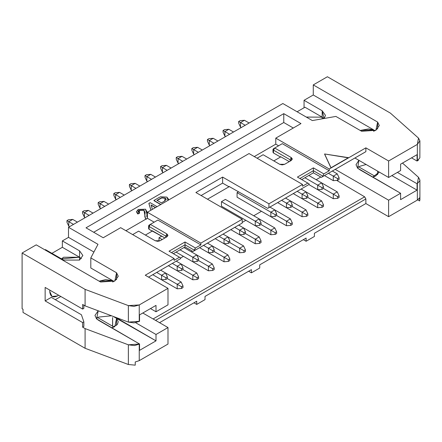 <?xml version="1.0" encoding="UTF-8"?>
<svg xmlns="http://www.w3.org/2000/svg" width="442" height="442" viewBox="0 0 442 442"><rect width="100%" height="100%" fill="white"/><g stroke="black" fill="none" stroke-linecap="round" stroke-linejoin="round"><path stroke-width="0.66" d="M375.081 176.303L358.716 166.855L375.087 176.303M419.635 198.502L419.635 200.961L419.635 197.767L417.353 200.088L388.612 216.679L365.871 203.552L314.406 233.271L314.406 236.464L306.107 241.255L303.345 239.658L306.107 241.255L306.107 238.061L259.714 264.846L306.107 238.061L306.107 241.255L314.406 236.464L314.406 233.271L365.871 203.552L388.612 216.679L417.353 200.088L419.635 197.767L419.635 200.961L417.729 199.856L419.635 200.961L419.9 199.734L419.9 180.038L419.795 180.822L417.353 183.59L418.497 177.308L402.491 163.076L418.497 177.308L419.9 180.038M272.99 149.44L273.499 148.733L273.499 150.153L272.99 149.44L272.99 152.28L273.499 152.987L280.515 157.037L273.813 160.905L280.515 157.037L273.499 152.987L273.499 150.153L290.09 159.733L290.09 161.148L290.582 160.584L290.09 159.733L290.09 161.148L290.09 159.733L273.499 150.153L274.731 148.02L282.289 143.661L329.246 170.772L329.246 168.999L331.008 167.977L324.605 154.181L331.008 167.767L324.605 153.971L331.008 167.767L348.5 157.667L324.605 153.971L348.5 157.877L329.246 168.999L329.246 170.772L323.837 173.894L322.61 176.64L365.871 151.661L365.871 147.849L348.5 157.877L365.871 147.849L365.871 151.661L322.61 176.64L323.837 173.894L329.246 170.772L282.289 143.661L274.731 148.02L291.322 157.601L291.322 160.44L284.62 164.308L279.703 164.308L263.112 154.728L257.089 158.203L263.112 154.728L279.703 164.308L282.162 164.894L284.62 164.308L291.322 160.44L292.339 159.021L291.322 157.601L274.731 148.02L273.499 150.153L273.499 151.573M309.091 183.828L309.091 184.447L267.703 208.353L228.984 186.397L267.703 208.353L309.091 184.447L309.091 183.828L307.859 183.115L309.091 183.828M297.411 177.087L307.859 183.115L297.411 177.087L313.389 167.861L323.837 173.894L313.389 167.861L313.389 170.7L322.61 176.021L313.389 170.7L313.389 172.833L321.378 177.364L364.644 152.385L321.378 177.364L313.389 172.833L313.389 170.7L299.869 178.507L313.389 170.7L313.389 167.861L297.411 177.087M302.516 186.204L307.859 183.115L302.516 186.204L302.516 184.43L302.516 186.204M249.05 153.562L302.516 184.43L268.929 203.817L268.929 207.635L309.091 184.447L267.703 208.353L268.929 207.635L268.929 203.817L222.619 177.082L222.619 183.115L228.984 186.789L228.984 186.397L228.984 186.789L222.619 183.115L201.11 195.53L222.619 183.115L222.619 177.082L268.929 203.817L302.516 184.43L249.05 153.562L147.407 212.248L249.05 153.562M278.598 145.788L275.78 144.158L254.272 156.578L275.78 144.158L278.598 145.788M283.77 113.649L283.77 122.517L293.295 128.014L283.77 122.517L283.77 113.649L300.98 123.583L283.77 113.649L86.013 227.823L283.77 113.649M329.246 168.999L275.78 138.131L275.78 144.158L275.78 138.131L329.246 168.999M280.515 157.037L280.515 156.65L289.278 161.617L280.515 156.65L280.515 157.037M418.535 160.032L417.066 161.048L411.535 157.855L417.066 161.048L419.85 157.855L419.9 140.832L417.353 144.385L417.353 160.882L417.353 144.385L388.612 160.976L388.612 177.474L354.898 158.009L388.612 177.474L400.596 170.557L388.612 177.474L388.612 160.976L365.871 147.849L388.612 160.976L417.353 144.385L418.497 138.103L419.9 140.832M322.179 117.191L322.179 110.771L324.13 118.489L325.489 115.384L322.179 110.771L322.179 117.196L323.947 118.522L322.179 117.196L322.179 118.832L322.179 117.158L306.284 117.064M335.229 169.363L388.612 200.182L400.596 193.264L357.666 168.198L358.887 160.313L356.009 164.739L357.666 168.198L360.037 169.85L400.596 193.264L388.612 200.182L388.612 216.679L388.612 200.182L335.229 169.363M397.397 172.402L417.066 183.756L417.353 183.59L417.353 200.088L417.353 183.59L417.066 183.756L417.066 190.143L400.596 199.651L400.596 193.264L400.596 199.651L417.066 190.143L391.866 175.596L417.066 190.143L417.066 183.756L397.397 172.402M327.4 76.748L390.391 113.113L418.497 138.103L390.391 113.113L327.4 76.748L313.267 84.908L313.267 94.986L373.645 129.843L373.645 131.296L373.645 129.843L313.267 94.986L304.052 100.306L304.052 107.76L304.052 100.306L322.179 110.771L304.052 100.306L313.267 94.986L313.267 84.908L327.4 76.748M306.323 117.091L322.179 117.158L304.974 107.224L297.107 111.765L304.974 107.224M366.125 164.496L359.418 166.407L357.423 167.949L359.418 166.407L366.125 164.496M377.639 128.992L377.639 122.075L313.267 84.908L377.639 122.075L377.639 128.992M374.263 131.07L374.263 130.235L375.087 130.71L374.263 130.235L374.263 131.07M377.639 174.584L377.639 171.142L377.639 174.584M417.066 154.661L400.596 164.17L417.066 154.661L417.066 161.048L417.066 154.661M400.596 170.557L400.596 164.17L400.596 170.557M336.682 180.391L364.644 196.817L365.871 198.961L365.871 203.552L365.871 198.961L155.562 320.384L365.871 198.961L364.644 196.817L336.682 180.391M335.881 116.417L361.661 131.296L375.888 130.285L379.302 125.534L377.639 122.075L375.888 130.285L361.661 131.296L335.881 116.417L312.345 120.567L335.881 116.417M372.728 177.176L379.192 172.037L375.888 175.877L372.728 177.176M360.191 130.451L373.645 129.843L368.661 128.909L360.191 130.451M282.847 103.533L312.345 120.567L282.847 103.533L68.499 227.287L97.997 244.321L90.803 257.907L116.583 272.791L114.832 281.007L100.605 282.018L36.233 244.851L22.1 253.012L85.091 289.377L128.368 305.604L139.247 304.947L167.993 288.35L145.252 275.222L174.137 258.548L120.672 227.68L103.218 237.757L86.013 227.823L103.218 237.757L120.672 227.68L174.137 258.548L145.252 275.222L167.993 288.35L139.247 304.947L134.009 306.389L128.368 305.604L85.091 289.377L22.1 253.012L36.233 244.851L100.605 282.018L114.832 281.007L118.246 276.25L116.583 272.791L90.803 257.907L97.997 244.321L68.499 227.287L282.847 103.533M301.72 179.574L313.389 172.833L301.72 179.574M290.09 159.733L291.322 157.601L290.09 159.733M274.731 148.02L273.499 148.733M300.98 123.583L275.78 138.131L300.98 123.583M159.54 322.677L196.723 301.212L196.723 304.405L205.016 299.615L205.016 296.422L251.415 269.637L251.415 272.83L259.714 268.04L259.714 264.846L259.714 268.04L251.415 272.83L251.415 269.637L205.016 296.422L205.016 299.615L196.723 304.405L196.723 301.212L159.54 322.677M51.907 253.332L62.35 247.299L62.35 240.912L68.499 237.365L68.499 227.287L68.499 237.365L62.35 240.912L62.35 247.299L51.907 253.332M153.092 318.958L364.644 196.817L153.092 318.958M320.798 177.032L316.157 179.712L320.798 177.032M261.465 211.287L253.719 215.757L261.465 211.287M245.851 220.298L242.199 222.414L245.851 220.298M192.419 251.15L191.281 251.807L192.419 251.15M183.419 256.349L180.684 257.929L183.419 256.349M167.993 327.555L167.993 344.053L139.247 360.65L135.23 361.97L139.247 360.65L167.993 344.053L167.993 327.555L142.794 313.008L167.993 327.555L156.009 334.478L167.993 327.555M112.588 317.522L112.588 326.19L97.66 317.571L112.594 326.19L112.594 317.522L112.688 326.246L114.03 327.019M23.023 309.251L22.1 308.715L23.023 309.251L23.023 312.444L85.091 348.279L85.091 328.588L82.632 327.168L82.632 322.555L45.145 300.914L45.145 287.427L82.632 309.074L82.632 304.461L85.091 305.881L85.091 289.377L85.091 305.881L128.368 322.102L128.368 305.604L128.368 322.102L134.009 322.887L139.247 321.444L139.247 304.947L139.247 321.444L139.539 321.279L139.539 314.892L156.009 305.383L156.009 311.77L167.993 304.847L167.993 288.35L167.993 304.847L156.009 311.77L150.479 308.577L156.009 311.77L156.009 305.383L139.539 314.892L139.539 321.279L128.368 322.102L85.091 305.881L82.632 304.461L82.632 309.074L83.858 308.361L83.858 305.168L83.858 308.361L82.632 309.074L45.145 287.427L45.145 300.914L82.632 322.555L82.632 327.168L85.091 328.588L128.368 344.81L139.539 343.987L96.616 318.92L98.207 310.798L94.953 315.455L96.616 318.92L98.98 320.566L139.539 343.987L139.247 344.152L139.247 360.65L139.247 344.152L134.456 345.561L128.368 344.81L128.368 364.506L135.23 365.158L135.23 361.97L135.23 365.158L128.368 364.506L85.091 348.279L23.023 312.444L23.023 309.251M193.955 302.809L196.723 304.405L193.955 302.809M248.647 271.233L251.415 272.83L248.647 271.233M45.454 249.608L63.582 260.073L45.454 249.608L44.962 249.89L45.454 249.608M61.51 258.879L63.582 257.233L79.56 257.233L62.35 247.299L79.56 257.238L79.56 250.846L62.35 240.912L79.56 250.846L79.56 260.073L63.582 260.073L79.56 260.073L82.869 255.459L79.56 250.846L79.56 257.272L81.405 258.669L79.56 257.272M112.588 280.565L105.594 279.631L99.135 281.167L112.588 280.565L90.803 267.985L90.803 257.907L90.803 267.985L112.688 280.62L112.677 281.985M93.914 252.039L68.499 237.365L93.914 252.039M125.898 230.696L147.407 218.276L147.407 212.248L147.407 218.276L125.898 230.696M116.583 279.714L116.583 272.791L116.583 279.714M113.207 281.792L113.207 280.952L114.03 281.427L113.207 280.952L113.207 281.792M22.1 253.012L22.1 308.715L22.1 253.012M180.712 257.946L179.485 257.233L174.137 260.321L174.137 258.548L174.137 260.321L179.485 257.233L180.712 257.946L180.712 258.564L180.712 257.946M148.556 277.128L180.712 258.564L148.567 277.134M93.693 232.254L283.77 122.517L93.693 232.254M152.197 231.122L152.197 230.73L164.938 237.956L149.125 229.348L152.197 231.122L145.374 235.061L152.197 231.122M165.722 237.503L166.225 236.796L165.717 236.089L165.717 237.509L165.717 236.089L149.125 226.508L149.125 227.928M154.164 222.182L147.407 218.276L154.164 222.182M193.005 251.481L185.016 246.951L173.341 253.691L185.016 246.951L193.005 251.481L194.231 250.758L194.231 250.139L185.016 244.818L185.016 246.951L185.016 244.818L171.496 252.625L185.016 244.818L185.016 241.978L195.463 248.012L200.867 244.89L200.867 243.111L147.407 212.248L200.867 243.111L242.199 219.254L242.199 223.066L193.005 251.481M60.814 296.477L55.283 299.67L60.814 296.477M83.858 326.456L82.632 327.168L83.858 326.456L83.858 321.842L82.632 322.555L83.858 321.842L81.405 314.748L51.289 297.361L45.145 300.914L51.289 297.361L81.405 314.748L83.858 321.842L83.858 326.456M135.611 322.699L156.009 334.478L156.009 340.859L139.539 350.368L139.539 343.987L139.539 350.368L156.009 340.859L156.009 334.478L135.611 322.699M207.475 199.209L228.984 186.789L207.475 199.209M195.883 192.513L242.199 219.254L195.883 192.513L222.619 177.082L195.883 192.513M116.511 325.373L116.583 318.384L114.832 326.599L111.671 327.898L117.345 324.434L118.246 321.842L116.583 318.384L116.539 325.351M116.583 318.384L113.207 316.433L115.45 317.262L156.009 340.859L116.583 318.384M79.56 257.238L79.56 260.073L79.56 257.233L61.488 258.841M111.506 315.781L98.362 317.124L96.367 318.671L98.362 317.124L111.506 315.781M148.617 225.801L148.617 228.636L149.125 229.348L149.125 226.508L148.617 225.801L149.125 225.088L157.849 220.05L200.867 244.89L157.849 220.05L150.352 224.381L166.949 233.962L166.949 236.796L160.126 240.735L155.208 240.735L138.617 231.155L132.655 234.597L138.617 231.155L155.208 240.735L157.667 241.326L160.126 240.735L166.949 236.796L167.966 235.382L166.949 233.962L150.352 224.381L149.125 226.508L165.717 236.089L166.949 233.962L165.717 236.089L165.717 237.509M128.368 344.81L85.091 328.588L85.091 348.279L128.368 364.506L128.368 344.81M58.582 295.184L57.438 295.947C52.802 298.057 50.244 296.576 49.753 291.51L49.841 290.14L49.753 291.51L52.007 296.483L57.438 295.947L58.582 295.184M179.485 259.288L180.712 258.564L179.485 259.288M169.037 251.205L179.485 257.233L169.037 251.205L185.016 241.978L169.037 251.205M200.867 243.111L200.867 244.89L195.463 248.012L194.231 250.758L242.199 223.066L242.199 219.254L200.867 243.111M185.016 241.978L185.016 244.818L194.231 250.139L195.463 248.012L185.016 241.978M149.125 226.508L150.352 224.381L149.125 225.088L149.125 226.508M146.324 219.254L145.457 218.547L144.777 216.271L145.457 218.547L146.324 219.254M145.12 212.718L143.921 210.298L139.479 210.403L138.396 211.674L139.479 210.403L143.921 210.298L145.12 212.718M139.534 213.215L137.827 214.016L136.374 211.867L137.827 214.016L139.534 213.215M147.169 212.27L146.794 216.248L147.169 212.27M168.518 199.281L168.286 200.193L168.518 199.281M160.695 204.574L153.938 200.668L160.695 204.574M150.888 210.232L148.893 203.585L150.888 210.232M165.247 198.303L161.783 197.939L157.015 200.569L161.783 197.729L165.247 198.088L164.584 201.055L161.407 202.889L157.015 200.353L160.159 198.541L157.015 200.353L161.407 202.889L164.584 201.055L166.247 199.287L165.247 198.088L161.783 197.729L160.159 198.541L161.783 197.729L165.247 198.088L166.236 199.392L165.247 198.303M155.374 207.646L151.12 205.187L155.374 207.646M146.324 219.044L145.457 218.547L144.777 216.16L145.12 212.613L143.921 210.083L139.479 210.188L138.385 211.563L139.534 213L137.827 214.016L136.368 211.757L138.263 209.447L145.506 209.21L147.169 212.166L146.794 216.149L146.971 216.994L147.407 216.746L146.971 216.994L146.987 214.254L145.506 209.21L138.263 209.447L137.827 213.806L139.534 213L139.479 210.188L143.921 210.083L145.457 218.337L146.324 219.044M160.562 196.767L166.872 197.093L168.524 199.171L168.037 200.331L166.872 197.093L160.562 196.767L158.573 197.778L160.562 196.767M160.882 204.464L153.938 200.458L158.573 197.778L153.938 200.458L160.882 204.464M150.943 210.204L148.893 203.585L150.125 202.657L157.065 206.668L150.125 202.657L148.893 203.37L150.943 210.204M152.418 209.353L151.037 204.928L155.556 207.541L151.037 204.928L152.418 209.353M159.021 241.166L159.021 237.719L161.744 236.144L159.021 237.719L159.021 241.166M221.459 206.143L221.459 201.674L225.387 199.403L221.459 201.674L221.459 206.165M237.067 197.132L237.067 192.662L238.531 191.811L237.067 192.662L237.067 197.154M208.431 270.791L176.076 252.111L208.431 270.791L208.431 266.25L198.596 260.57L208.431 266.25L212.359 263.979L196.751 254.962L212.359 263.979L208.431 266.25L208.431 270.791L212.729 270.432L208.431 270.791M208.431 252.763L199.602 247.669L208.431 252.763L208.431 248.222L203.535 245.398L208.431 248.222L212.359 245.951L207.469 243.128L227.973 254.962L212.359 245.951L208.431 248.222L208.431 252.763L212.729 252.41L208.431 252.763M192.817 279.803L168.385 265.692L192.817 279.803L192.817 275.261L182.988 269.581L192.817 275.261L196.751 272.99L181.143 263.979L196.751 272.99L192.817 275.261L192.817 279.803L197.121 279.443L192.817 279.803M192.817 261.774L176.076 252.111L192.817 261.774L192.817 257.233L180.01 249.84L192.817 257.233L196.751 254.962L183.944 247.57L196.751 254.962L192.817 257.233L192.817 261.774L197.121 261.421L192.817 261.774M162.186 239.547L159.021 237.719L162.186 239.547M177.209 288.814L152.777 274.709L177.209 288.814L177.209 284.272L167.374 278.593L177.209 284.272L181.143 282.002L165.535 272.99L181.143 282.002L177.209 284.272L177.209 288.814L181.513 288.46L177.209 288.814M177.209 270.786L168.385 265.692L177.209 270.786L177.209 266.25L172.319 263.421L177.209 266.25L181.143 263.979L176.253 261.15L181.143 263.979L177.209 266.25L177.209 270.786L181.513 270.432L177.209 270.786M161.601 279.803L152.777 274.709L161.601 279.803L161.601 275.261L156.711 272.438L161.601 275.261L165.535 272.99L160.639 270.167L165.535 272.99L161.601 275.261L161.601 279.803L165.899 279.443L161.601 279.803M224.039 243.752L215.215 238.658L224.039 243.752L224.039 239.21L219.144 236.387L224.039 239.21L227.973 236.94L223.077 234.116L243.581 245.951L227.973 236.94L224.039 239.21L224.039 243.752L228.337 243.398L224.039 243.752M224.039 261.774L199.602 247.669L224.039 261.774L224.039 257.233L214.204 251.559L224.039 257.233L227.973 254.962L224.039 257.233L224.039 261.774L228.337 261.421L224.039 261.774M255.255 243.752L230.823 229.647L255.255 243.752L255.255 239.21L245.42 233.536L255.255 239.21L259.189 236.94L243.581 227.928L259.189 236.94L255.255 239.21L255.255 243.752L259.559 243.398L255.255 243.752M255.255 225.729L221.459 206.215L255.255 225.729L255.255 221.188L221.459 201.674L255.255 221.188L259.189 218.917L225.387 199.403L274.797 227.928L259.189 218.917L255.255 221.188L255.255 225.729L259.559 225.376L255.255 225.729M239.647 252.763L215.215 238.658L239.647 252.763L239.647 248.222L229.812 242.547L239.647 248.222L243.581 245.951L239.647 248.222L239.647 252.763L243.951 252.41L239.647 252.763M239.647 234.741L230.823 229.647L239.647 234.741L239.647 230.199L234.757 227.376L239.647 230.199L243.581 227.928L238.691 225.105L243.581 227.928L239.647 230.199L239.647 234.741L243.951 234.387L239.647 234.741M277.648 202.613L302.085 216.718L302.085 212.177L292.25 206.497L302.085 212.177L306.019 209.906L290.405 200.895L306.019 209.906L302.085 212.177L302.085 216.718L277.648 202.613M293.261 193.596L302.085 198.696L302.085 194.154L297.19 191.325L302.085 194.154L306.019 191.883L301.124 189.054L321.627 200.895L306.019 191.883L302.085 194.154L302.085 198.696L293.261 193.596L317.693 207.707L293.261 193.596M286.477 207.707L286.477 203.165L281.582 200.342L286.477 203.165L290.405 200.895L285.515 198.071L290.405 200.895L286.477 203.165L286.477 207.707L290.775 207.348L286.477 207.707M286.477 225.729L252.675 206.215L286.477 225.729L286.477 221.188L276.642 215.508L286.477 221.188L290.405 218.917L274.797 209.906L290.405 218.917L286.477 221.188L286.477 225.729L290.775 225.376L286.477 225.729M333.301 198.696L308.859 184.579L333.301 198.696L333.301 194.154L323.467 188.474L333.301 194.154L337.235 191.883L321.627 182.872L337.235 191.883L333.301 194.154L333.301 198.696L337.605 198.336L333.301 198.696M333.301 180.667L324.478 175.573L333.301 180.667L333.301 176.126L328.412 173.303L333.301 176.126L337.235 173.855L332.345 171.032L337.235 173.855L333.301 176.126L333.301 180.667L337.605 180.314L333.301 180.667M317.693 207.707L317.693 203.165L307.859 197.486L317.693 203.165L321.627 200.895L317.693 203.165L317.693 207.707L321.997 207.348L317.693 207.707M317.693 189.679L308.859 184.579L317.693 189.679L317.693 185.137L304.886 177.745L317.693 185.137L321.627 182.866L308.814 175.474L321.627 182.866L317.693 185.137L317.693 189.679L321.997 189.325L317.693 189.679M270.863 216.718L237.067 197.204L270.863 216.718L270.863 212.177L237.067 192.662L270.863 212.177L274.797 209.906L269.907 207.083L274.797 209.906L270.863 212.177L270.863 216.718L275.167 216.365L270.863 216.718M270.863 234.741L237.067 215.226L270.863 234.741L270.863 230.199L261.034 224.525L270.863 230.199L274.797 227.928L270.863 230.199L270.863 234.741L275.167 234.387L270.863 234.741M119.567 192.375L115.633 194.646L120.335 197.364L115.633 194.646L115.633 199.187L116.401 199.635L115.633 199.187L115.633 194.646L119.567 192.375L124.268 195.093L119.567 192.375L115.263 192.734L113.787 193.585L115.633 194.646L113.787 193.585L113.787 195.287L115.633 199.187L113.787 195.287L113.787 193.585L115.263 192.734L119.567 192.375M103.958 201.392L100.025 203.663L104.726 206.375L100.025 203.663L100.025 208.204L100.793 208.646L100.025 208.204L100.025 203.663L103.958 201.392L108.66 204.105L103.958 201.392L99.654 201.745L98.179 202.596L100.025 203.663L98.179 202.596L98.179 204.298L100.025 208.204L98.179 204.298L98.179 202.596L99.654 201.745L103.958 201.392M88.345 210.403L84.416 212.674L89.113 215.387L84.416 212.674L84.416 217.215L85.184 217.657L84.416 217.215L84.416 212.674L88.345 210.403L93.047 213.116L88.345 210.403L84.046 210.757L82.571 211.607L84.416 212.674L82.571 211.607L82.571 213.309L84.416 217.215L82.571 213.309L82.571 211.607L84.046 210.757L88.345 210.403M72.737 219.414L68.803 221.685L73.505 224.398L68.803 221.685L72.737 219.414L77.438 222.127L72.737 219.414L68.438 219.768L66.963 220.619L68.803 221.685L68.803 226.227L69.571 226.669L68.803 226.227L68.803 221.685L66.963 220.619L68.438 219.768L72.737 219.414M244.443 120.285L240.509 122.556L245.211 125.268L240.509 122.556L240.509 127.097L241.277 127.539L240.509 127.097L240.509 122.556L244.443 120.285L249.139 122.998L244.443 120.285L240.139 120.638L238.663 121.489L240.509 122.556L238.663 121.489L238.663 123.191L240.509 127.097L238.663 123.191L238.663 121.489L240.139 120.638L244.443 120.285M228.829 129.296L224.895 131.567L229.597 134.28L224.895 131.567L224.895 136.108L225.663 136.55L224.895 136.108L224.895 131.567L228.829 129.296L233.531 132.009L228.829 129.296L224.53 129.65L223.055 130.5L224.895 131.567L223.055 130.5L223.055 132.202L224.895 136.108L223.055 132.202L223.055 130.5L224.53 129.65L228.829 129.296M213.221 138.307L209.287 140.578L213.989 143.291L209.287 140.578L209.287 145.12L210.055 145.562L209.287 145.12L209.287 140.578L213.221 138.307L217.923 141.02L213.221 138.307L208.917 138.661L207.447 139.512L209.287 140.578L207.447 139.512L207.447 141.213L209.287 145.12L207.447 141.213L207.447 139.512L208.917 138.661L213.221 138.307M197.613 147.319L193.679 149.589L198.381 152.302L193.679 149.589L193.679 154.131L194.447 154.573L193.679 154.131L193.679 149.589L197.613 147.319L202.314 150.031L197.613 147.319L193.309 147.672L191.834 148.523L193.679 149.589L191.834 148.523L191.834 150.225L193.679 154.131L191.834 150.225L191.834 148.523L193.309 147.672L197.613 147.319M182.005 156.33L178.071 158.601L182.773 161.313L178.071 158.601L182.005 156.33L186.706 159.043L182.005 156.33L177.701 156.683L176.225 157.534L178.071 158.601L178.071 163.142L178.839 163.584L178.071 163.142L178.071 158.601L176.225 157.534L177.701 156.683L182.005 156.33M166.391 165.341L162.463 167.612L167.159 170.325L162.463 167.612L162.463 172.153L163.231 172.595L162.463 172.153L162.463 167.612L166.391 165.341L171.093 168.054L166.391 165.341L162.092 165.695L160.617 166.546L162.463 167.612L160.617 166.546L160.617 168.253L162.463 172.153L160.617 168.253L160.617 166.546L162.092 165.695L166.391 165.341M150.783 174.352L146.849 176.623L151.551 179.336L146.849 176.623L146.849 181.165L147.617 181.607L146.849 181.165L146.849 176.623L150.783 174.352L155.485 177.065L150.783 174.352L146.484 174.706L145.009 175.562L146.849 176.623L145.009 175.562L145.009 177.264L146.849 181.165L145.009 177.264L145.009 175.562L146.484 174.706L150.783 174.352M135.175 183.364L131.241 185.634L135.943 188.353L131.241 185.634L131.241 190.176L132.009 190.624L131.241 190.176L131.241 185.634L135.175 183.364L139.876 186.082L135.175 183.364L130.871 183.723L129.401 184.574L131.241 185.634L129.401 184.574L129.401 186.275L131.241 190.176L129.401 186.275L129.401 184.574L130.871 183.723L135.175 183.364M214.204 269.581L212.729 270.432L212.729 268.73L208.431 266.25L212.729 268.73L214.204 267.88L212.359 263.979L214.204 267.88L214.204 269.581L214.204 267.88L212.729 268.73L212.729 270.432L214.204 269.581M214.204 251.559L212.729 252.41L212.729 250.708L208.431 248.222L212.729 250.708L214.204 249.857L212.359 245.951L214.204 249.857L214.204 251.559L214.204 249.857L212.729 250.708L212.729 252.41L214.204 251.559M198.596 278.593L197.121 279.443L197.121 277.742L192.817 275.261L197.121 277.742L198.596 276.891L196.751 272.99L198.596 276.891L198.596 278.593L198.596 276.891L197.121 277.742L197.121 279.443L198.596 278.593M198.596 260.57L197.121 261.421L197.121 259.719L192.817 257.233L197.121 259.719L198.596 258.868L196.751 254.962L198.596 258.868L198.596 260.57L198.596 258.868L197.121 259.719L197.121 261.421L198.596 260.57M182.988 287.604L181.513 288.46L181.513 286.753L177.209 284.272L181.513 286.753L182.988 285.902L181.143 282.002L182.988 285.902L182.988 287.604L182.988 285.902L181.513 286.753L181.513 288.46L182.988 287.604M182.988 269.581L181.513 270.432L181.513 268.73L177.209 266.25L181.513 268.73L182.988 267.88L181.143 263.979L182.988 267.88L182.988 269.581L182.988 267.88L181.513 268.73L181.513 270.432L182.988 269.581M167.374 278.593L165.899 279.443L165.899 277.742L161.601 275.261L165.899 277.742L167.374 276.891L165.535 272.99L167.374 276.891L167.374 278.593L167.374 276.891L165.899 277.742L165.899 279.443L167.374 278.593M229.812 242.547L228.337 243.398L228.337 241.697L224.039 239.21L228.337 241.697L229.812 240.846L227.973 236.94L229.812 240.846L229.812 242.547L229.812 240.846L228.337 241.697L228.337 243.398L229.812 242.547M229.812 260.57L228.337 261.421L228.337 259.719L224.039 257.233L228.337 259.719L229.812 258.868L227.973 254.962L229.812 258.868L229.812 260.57L229.812 258.868L228.337 259.719L228.337 261.421L229.812 260.57M261.034 242.547L259.559 243.398L259.559 241.697L255.255 239.21L259.559 241.697L261.034 240.846L259.189 236.94L261.034 240.846L261.034 242.547L261.034 240.846L259.559 241.697L259.559 243.398L261.034 242.547M261.034 224.525L259.559 225.376L259.559 223.669L255.255 221.188L259.559 223.669L261.034 222.818L259.189 218.917L261.034 222.818L261.034 224.525L261.034 222.818L259.559 223.669L259.559 225.376L261.034 224.525M245.42 251.559L243.951 252.41L243.951 250.708L239.647 248.222L243.951 250.708L245.42 249.857L243.581 245.951L245.42 249.857L245.42 251.559L245.42 249.857L243.951 250.708L243.951 252.41L245.42 251.559M245.42 233.536L243.951 234.387L243.951 232.685L239.647 230.199L243.951 232.685L245.42 231.829L243.581 227.928L245.42 231.829L245.42 233.536L245.42 231.829L243.951 232.685L243.951 234.387L245.42 233.536M306.383 214.657L302.085 212.177L306.383 214.657L307.859 213.806L306.019 209.906L307.859 213.806L307.859 215.508L306.383 216.365L306.383 214.657L306.383 216.365L302.085 216.718L306.383 216.365L307.859 215.508L307.859 213.806L306.383 214.657M306.383 196.635L302.085 194.154L306.383 196.635L307.859 195.784L306.019 191.883L307.859 195.784L307.859 197.486L306.383 198.336L306.383 196.635L306.383 198.336L302.085 198.696L306.383 198.336L307.859 197.486L307.859 195.784L306.383 196.635M292.25 206.497L290.775 207.348L290.775 205.646L286.477 203.165L290.775 205.646L292.25 204.795L290.405 200.895L292.25 204.795L292.25 206.497L292.25 204.795L290.775 205.646L290.775 207.348L292.25 206.497M292.25 224.525L290.775 225.376L290.775 223.669L286.477 221.188L290.775 223.669L292.25 222.818L290.405 218.917L292.25 222.818L292.25 224.525L292.25 222.818L290.775 223.669L290.775 225.376L292.25 224.525M339.08 197.486L337.605 198.336L337.605 196.635L333.301 194.154L337.605 196.635L339.08 195.784L337.235 191.883L339.08 195.784L339.08 197.486L339.08 195.784L337.605 196.635L337.605 198.336L339.08 197.486M339.08 179.463L337.605 180.314L337.605 178.612L333.301 176.126L337.605 178.612L339.08 177.761L337.235 173.855L339.08 177.761L339.08 179.463L339.08 177.761L337.605 178.612L337.605 180.314L339.08 179.463M323.472 206.497L321.997 207.348L321.997 205.646L317.693 203.165L321.997 205.646L323.472 204.795L321.627 200.895L323.472 204.795L323.472 206.497L323.472 204.795L321.997 205.646L321.997 207.348L323.472 206.497M323.472 188.474L321.997 189.325L321.997 187.623L317.693 185.137L321.997 187.623L323.472 186.773L321.627 182.866L323.472 186.773L323.472 188.474L323.472 186.773L321.997 187.623L321.997 189.325L323.472 188.474M276.642 215.508L275.167 216.365L275.167 214.657L270.863 212.177L275.167 214.657L276.642 213.806L274.797 209.906L276.642 213.806L276.642 215.508L276.642 213.806L275.167 214.657L275.167 216.365L276.642 215.508M276.642 233.536L275.167 234.387L275.167 232.685L270.863 230.199L275.167 232.685L276.642 231.829L274.797 227.928L276.642 231.829L276.642 233.536L276.642 231.829L275.167 232.685L275.167 234.387L276.642 233.536M66.963 222.32L66.963 220.619L66.963 222.32L68.803 226.227L66.963 222.32M176.225 159.242L176.225 157.534L176.225 159.242L178.071 163.142L176.225 159.242M149.125 225.088L150.352 224.381"/></g></svg>
